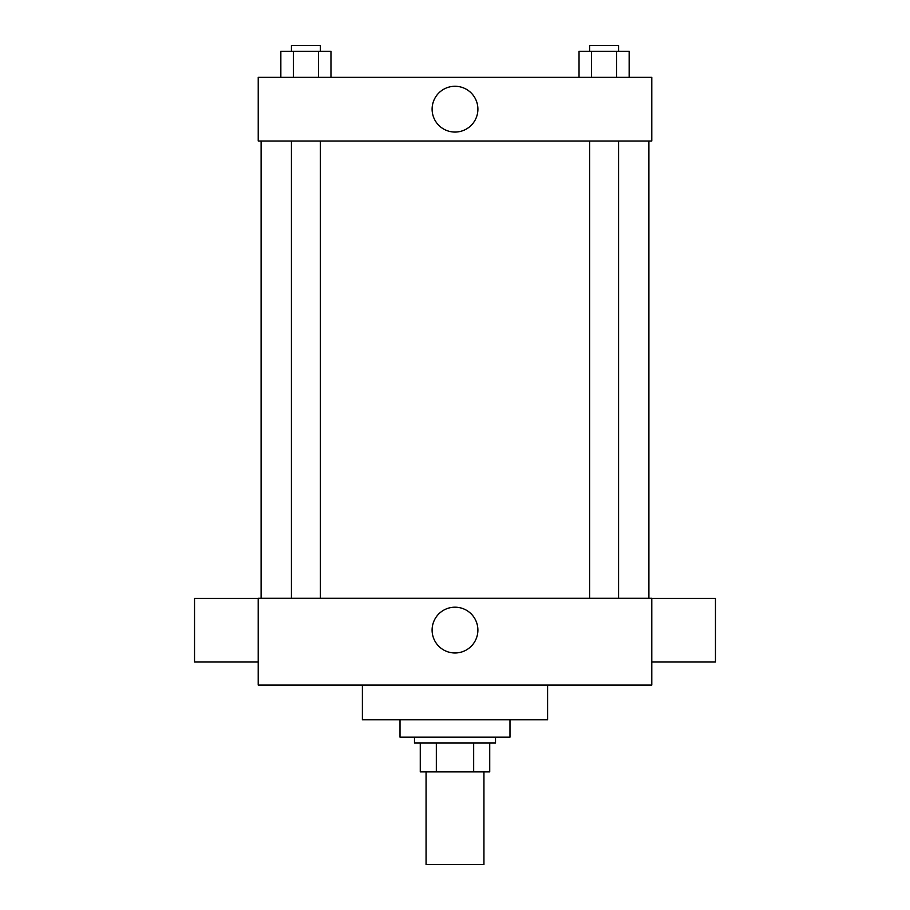 <?xml version="1.0" encoding="UTF-8"?>
<svg xmlns="http://www.w3.org/2000/svg" width="910" height="910" viewBox="0 0 910 910"><rect width="100%" height="100%" fill="white"/><g stroke="black" fill="none" stroke-linecap="round" stroke-linejoin="round"><path stroke-width="1.36" d="M426.062 771.896L426.062 864.5L483.938 864.5L483.938 771.896M473.666 742.947L473.666 771.896L420.272 771.896L420.272 742.947M473.666 771.896L489.728 771.896L489.728 742.947L489.728 771.896M495.518 737.168L495.518 742.947L414.482 742.947L414.482 737.168M436.334 742.947L436.334 771.896M400.013 719.799L400.013 737.168L509.987 737.168L509.987 719.799M362.396 685.071L362.396 719.799L547.604 719.799L547.604 685.071M651.788 685.071L258.212 685.071L258.212 598.257L651.788 598.257L651.788 685.071M432.102 630.084A22.898 22.898 0 0 1 466.443 610.257A22.898 22.898 0 0 1 466.443 649.911A22.898 22.898 0 0 1 432.102 630.084M651.788 598.348L715.465 598.348L715.465 662.014L651.788 662.014M258.212 662.014L194.535 662.014L194.535 598.348L258.212 598.348M651.788 141.004L258.212 141.004L258.212 77.339L651.788 77.339L651.788 141.004M477.898 109.166A22.898 22.898 0 0 1 443.557 128.993A22.898 22.898 0 0 1 443.557 89.339A22.898 22.898 0 0 1 477.898 109.166M629.163 77.339L629.163 51.29L579.033 51.29L579.033 77.339M616.627 51.29L616.627 77.339M591.568 51.29L591.568 77.339M589.623 51.29L589.623 45.5L618.572 45.5L618.572 51.29M330.967 77.339L330.967 51.29L280.837 51.29L280.837 77.339M318.432 51.29L318.432 77.339M293.373 51.29L293.373 77.339M291.427 51.29L291.427 45.5L320.377 45.5L320.377 51.29M261.102 141.004L261.102 598.257M648.898 141.004L648.898 598.257M618.572 598.257L618.572 141.004M589.623 598.257L589.623 141.004M291.427 141.004L291.427 598.257M320.377 141.004L320.377 598.257"/></g></svg>
